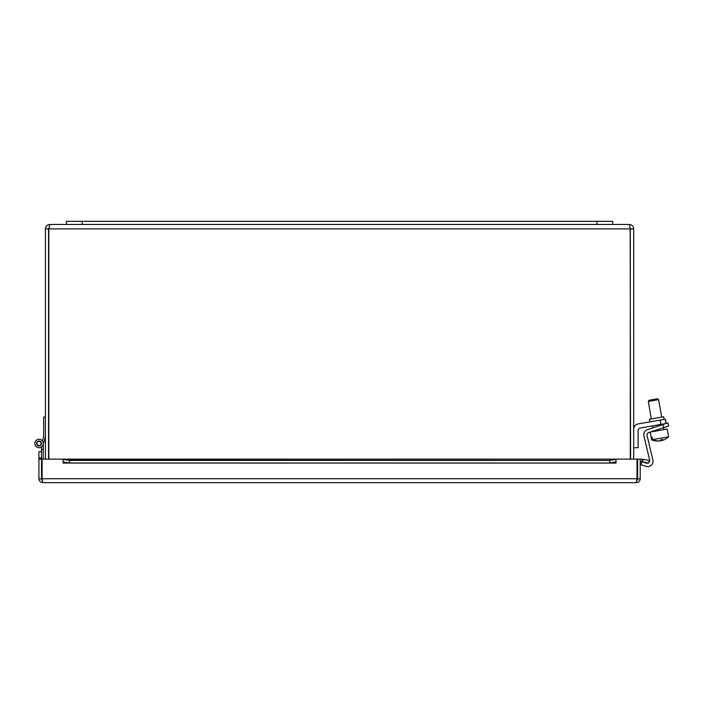 <?xml version="1.0" encoding="UTF-8"?>
<svg xmlns="http://www.w3.org/2000/svg" width="704" height="704" viewBox="0 0 704 704"><rect width="100%" height="100%" fill="white"/><g stroke="black" fill="none" stroke-linecap="round" stroke-linejoin="round"><path stroke-width="1.06" d="M612.691 224.479L612.691 221.329L66.431 221.329L66.431 224.479L629.279 224.479L630.291 228.906L630.291 459.14M666.16 423.465L665.394 419.135L666.16 423.465L665.394 419.135L660.22 420.05L660.994 424.398L666.054 423.5M633.697 429.167A5.298 5.298 0 0 1 638.079 423.958L660.22 420.05M664.11 419.364L663.652 416.759L649.422 419.267L649.88 421.872M660.994 424.398L640.297 428.041A2.649 2.649 0 0 0 638.114 430.654L638.114 447.709L633.697 447.709M668.8 425.911L667.814 422.919L668.8 425.911L667.814 422.919L662.825 424.574L663.81 427.566L668.8 425.911L667.814 422.919M663.81 427.566L648.85 432.511A2.649 2.649 0 0 0 647.108 435.635L652.89 460.082A5.298 5.298 0 0 1 646.21 466.365L641.054 464.816L641.96 461.798L646.281 463.1A2.649 2.649 0 0 0 648.261 462.915M648.877 462.466A2.649 2.649 0 0 0 649.616 459.95L643.931 435.908A5.298 5.298 0 0 1 647.425 429.669L662.825 424.574M647.108 435.635L652.89 460.082M649.616 459.95L643.931 435.908M660.018 440.774A15.646 13.622 80 0 0 660.405 440.748A15.69 7.718 -100 0 0 660.862 440.537M662.209 440.431A15.646 13.622 80 0 0 663.661 439.956A15.726 15.726 0 0 0 668.589 436.814L667.225 429.062L660.95 430.162L650.276 432.045L651.64 439.806L651.209 437.175L652.01 437.034L652.476 439.657A15.646 15.11 80 0 0 659.947 440.827A15.69 4.083 -100 0 0 660.748 439.85A14.819 14.309 80 0 0 662.746 439.498A15.69 4.083 80 0 1 661.945 440.475A15.646 15.11 80 0 0 666.318 438.583A15.646 15.11 80 0 0 668.562 436.823L652.476 439.657M658.874 441.012L658.874 440.994A15.646 13.622 -100 0 1 657.351 441.065A15.646 13.622 -100 0 1 656.401 441.003M661.047 440.598A15.646 13.622 -100 0 1 660.678 440.695A15.69 7.718 80 0 1 660.537 440.695M660.994 439.824L661.135 440.616A15.69 4.083 80 0 1 660.466 440.317M661.927 440.396A15.646 15.11 -100 0 1 661.135 440.616M657.351 441.065A15.726 15.726 0 0 1 654.386 440.695A15.646 15.11 -100 0 1 651.666 439.798L651.64 439.806A15.726 15.726 0 0 0 654.386 440.695A15.646 15.11 -100 0 0 659.138 440.968L659.129 440.889M661.945 440.475L661.804 439.701M651.209 437.175L652.01 437.034M654.799 400.312L658.627 399.643L657.413 398.79L654.35 399.326L649.141 400.25L648.287 401.465L654.799 400.312M48.831 459.14L48.831 228.906L49.852 224.479C47.168 224.743 45.69 226.222 45.426 228.906L45.426 459.14M633.697 459.14L633.697 228.906C633.433 226.222 631.963 224.743 629.279 224.479M48.532 459.14L48.532 228.906L48.981 227.92L48.831 228.906L630.291 228.906L630.15 227.92L630.59 459.14M48.532 228.906L45.426 228.906M49.852 224.479L66.431 224.479M630.59 228.906L633.697 228.906M43.252 444.118L45.179 437.624L43.252 444.118L45.179 437.624L43.252 444.118L45.179 437.624L43.252 444.118L45.179 437.624L43.252 444.118L45.179 437.624L43.252 444.118L45.179 437.624L43.252 444.118L45.179 437.624L43.252 444.118L43.252 459.14M45.426 436.788L43.076 444.708A4.198 4.198 0 0 1 37.022 447.19A4.198 4.198 0 0 1 35.878 440.748A4.198 4.198 0 0 1 43.252 443.511M43.252 449.39L41.492 449.39L41.492 446.926M41.492 457.934L41.492 449.39M38.852 441.417A2.103 2.103 0 0 0 37.33 444.726A2.103 2.103 0 0 0 40.955 444.382A2.103 2.103 0 0 0 38.852 441.417M45.426 417.032L43.666 417.032L43.666 436.788L42.416 441.003L43.419 437.624M36.599 443.511A2.446 2.446 0 0 1 40.269 441.39A2.446 2.446 0 0 1 40.269 445.623A2.446 2.446 0 0 1 36.599 443.511M42.108 472.19L41.518 472.19L41.518 480.066L42.266 480.066M636.856 480.066L637.604 480.066L637.604 472.19L637.014 472.19M41.492 451.625L38.914 451.625L38.914 457.934L41.518 457.934L41.518 451.625M38.914 457.934L38.914 478.755C39.151 481.131 40.454 482.434 42.83 482.671L42.108 478.755L42.108 459.14L63.114 459.14L63.114 463.065L63.122 461.912L69.423 463.003L69.423 460.442L63.122 459.342L63.122 461.912M41.518 472.19L41.518 457.934M642.576 461.912L648.78 463.003L649.238 460.442L643.025 459.342L642.576 461.912L641.758 461.762A1.311 1.311 0 0 0 640.209 463.056M643.025 459.342L642.206 459.202A3.916 3.916 0 0 0 640.209 459.369M616 459.342L609.699 460.442L609.699 463.003L616 461.912L616 459.14L63.122 459.342M609.699 463.003L69.423 463.003M616 461.912L616 463.065L63.122 463.056M609.699 460.442L69.423 460.442M63.122 459.14L616 459.14L616.009 463.065M616.009 459.14L637.014 459.14L637.014 478.755L636.293 482.671C638.669 482.434 639.98 481.131 640.209 478.755L640.209 459.14L637.604 459.14L637.604 472.19M41.518 459.14L38.914 459.14M637.604 478.755L640.209 478.755M636.293 482.671L42.83 482.671M41.518 478.755L38.914 478.755M82.192 221.329L82.192 224.479M596.93 221.329L596.93 224.479M642.206 459.202L641.758 461.762M42.108 478.755L637.014 478.755M666.318 438.583A15.726 15.726 0 0 0 668.589 436.814M663.916 429.642L663.573 427.645M663.018 424.512L662.939 424.054M661.707 417.102L658.627 399.643M653.576 431.464L653.488 430.98M652.934 427.838L652.59 425.876M651.367 418.924L648.287 401.465"/></g></svg>
